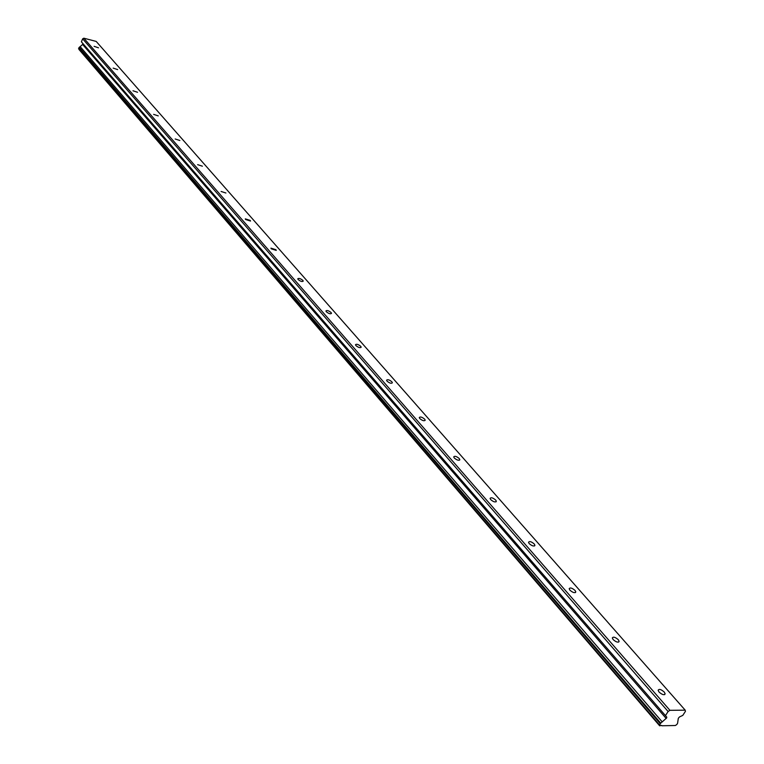 <?xml version="1.0" encoding="UTF-8"?>
<svg xmlns="http://www.w3.org/2000/svg" width="764" height="764" viewBox="0 0 764 764"><rect width="100%" height="100%" fill="white"/><g stroke="black" fill="none" stroke-linecap="round" stroke-linejoin="round"><path stroke-width="1.15" d="M659.045 692.041C662.197 694.782 664.231 695.374 665.148 693.817L664.231 692.041C661.089 689.309 659.055 688.727 658.129 690.284L659.045 692.041M94.115 46.337L98.527 47.817L94.115 46.337M113.167 68.111L117.646 69.6L113.167 68.111M132.993 90.773L137.539 92.272L132.993 90.773M153.64 114.371L158.253 115.889L153.64 114.371M175.176 138.981L179.855 140.5L175.176 138.981M197.637 164.652L202.393 166.189L197.637 164.652M221.092 191.468L225.924 193.005L221.092 191.468M245.616 219.497L250.525 221.054L250.2 220.414L245.292 218.867L245.616 219.497M271.268 248.825L276.262 250.391L275.919 249.704L270.924 248.147L271.268 248.825M298.151 279.548C300.529 281.419 302.219 281.945 303.222 281.123L302.85 280.388C300.472 278.516 298.781 277.991 297.779 278.812L298.151 279.548M326.333 311.76C328.778 313.698 330.497 314.233 331.5 313.355L331.089 312.552C328.654 310.623 326.935 310.088 325.932 310.967L326.333 311.76M355.928 345.586C358.431 347.591 360.178 348.126 361.181 347.19L360.732 346.331C358.24 344.325 356.492 343.79 355.489 344.726L355.928 345.586M387.033 381.141C389.602 383.222 391.378 383.757 392.371 382.764L391.894 381.819C389.334 379.746 387.558 379.211 386.555 380.205L387.033 381.141M419.77 418.557C422.406 420.716 424.221 421.26 425.214 420.2L424.688 419.178C422.053 417.029 420.248 416.485 419.255 417.545L419.77 418.557M454.274 457.999C456.987 460.234 458.83 460.787 459.813 459.651L459.24 458.543C456.538 456.309 454.695 455.755 453.711 456.891L454.274 457.999M490.698 499.618C493.477 501.948 495.359 502.502 496.333 501.289L495.712 500.076C492.923 497.756 491.051 497.202 490.077 498.414L490.698 499.618M529.185 543.615C532.05 546.031 533.969 546.594 534.934 545.305L534.246 543.978C531.381 541.571 529.471 541.007 528.507 542.287L529.185 543.615M569.934 590.19C572.885 592.702 574.843 593.275 575.798 591.899L575.044 590.448C572.083 587.936 570.135 587.363 569.18 588.738L569.934 590.19M613.139 639.583C616.195 642.199 618.191 642.782 619.126 641.321L618.296 639.716C615.249 637.1 613.253 636.517 612.317 637.978L613.139 639.583M669.923 710.319L83.849 38.2L96.188 41.418L685.203 710.167L669.923 710.319L668.118 711.513L665.454 715.61L666.771 717.1L666.647 717.959L660.239 723.613L659.647 725.8L78.94 49.412L78.94 47.635L82.617 44.465L82.856 43.51M659.647 725.8L661.538 725.38M685.203 710.167L685.442 711.332L682.787 715.39L679.521 716.928L678.317 718.294L677.582 723.317L676.78 724.558L675.328 725.514L661.863 725.762M665.454 715.61L81.395 41.819L82.655 38.84L83.849 38.2M668.118 711.513L82.655 38.84M662.216 721.913L80.153 46.585M660.745 723.183L79.246 47.368M78.558 48.543L659.428 724.864M660.239 723.613L78.94 47.635M82.617 44.465L666.198 718.466M665.148 693.817L664.604 694.657M459.813 459.651L459.527 460.167M496.333 501.289L496.008 501.862M534.934 545.305L534.561 545.935M575.798 591.899L575.368 592.597M619.126 641.321L618.649 642.085"/></g></svg>
